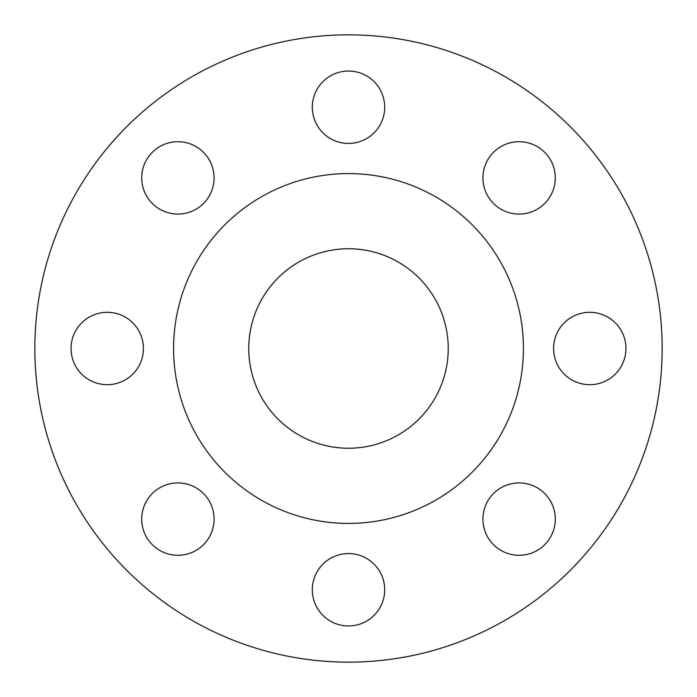 <?xml version="1.0" encoding="UTF-8"?>
<svg xmlns="http://www.w3.org/2000/svg" width="697" height="697" viewBox="0 0 697 697"><rect width="100%" height="100%" fill="white"/><g stroke="black" fill="none" stroke-linecap="round" stroke-linejoin="round"><path stroke-width="1.05" d="M312.308 107.233A36.192 36.192 0 0 0 348.5 143.425A36.192 36.192 0 0 0 384.692 107.233A36.192 36.192 0 0 0 348.5 71.042A36.192 36.192 0 0 0 312.308 107.233M482.916 177.901A36.192 36.192 0 0 0 519.099 214.084A36.192 36.192 0 0 0 555.291 177.901A36.192 36.192 0 0 0 519.099 141.709A36.192 36.192 0 0 0 482.916 177.901M553.575 348.5A36.192 36.192 0 0 0 589.767 384.692A36.192 36.192 0 0 0 625.958 348.5A36.192 36.192 0 0 0 589.767 312.308A36.192 36.192 0 0 0 553.575 348.5M482.916 519.099A36.192 36.192 0 0 0 519.099 555.291A36.192 36.192 0 0 0 555.291 519.099A36.192 36.192 0 0 0 519.099 482.916A36.192 36.192 0 0 0 482.916 519.099M312.308 589.767A36.192 36.192 0 0 0 348.5 625.958A36.192 36.192 0 0 0 384.692 589.767A36.192 36.192 0 0 0 348.5 553.575A36.192 36.192 0 0 0 312.308 589.767M141.709 519.099A36.192 36.192 0 0 0 177.901 555.291A36.192 36.192 0 0 0 214.084 519.099A36.192 36.192 0 0 0 177.901 482.916A36.192 36.192 0 0 0 141.709 519.099M141.709 177.901A36.192 36.192 0 0 0 177.901 214.084A36.192 36.192 0 0 0 214.084 177.901A36.192 36.192 0 0 0 177.901 141.709A36.192 36.192 0 0 0 141.709 177.901M71.042 348.5A36.192 36.192 0 0 0 107.233 384.692A36.192 36.192 0 0 0 143.425 348.5A36.192 36.192 0 0 0 107.233 312.308A36.192 36.192 0 0 0 71.042 348.5M662.15 348.5A313.65 313.65 0 0 0 348.5 34.85A313.65 313.65 0 0 0 34.85 348.5A313.65 313.65 0 0 0 348.5 662.15A313.65 313.65 0 0 0 662.15 348.5M523.421 348.5A174.921 174.921 0 0 0 348.5 173.579A174.921 174.921 0 0 0 173.579 348.5A174.921 174.921 0 0 0 348.5 523.421A174.921 174.921 0 0 0 523.421 348.5M248.759 348.5A99.741 99.741 0 0 0 348.5 448.241A99.741 99.741 0 0 0 448.241 348.5A99.741 99.741 0 0 0 348.5 248.759A99.741 99.741 0 0 0 248.759 348.5"/></g></svg>
